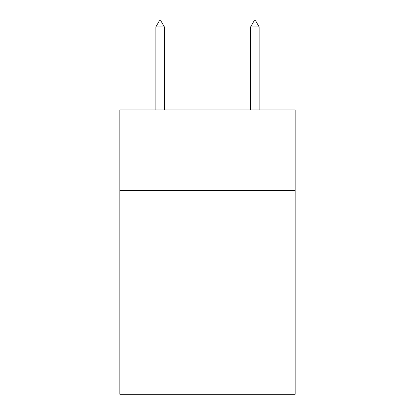 <?xml version="1.0" encoding="UTF-8"?>
<svg xmlns="http://www.w3.org/2000/svg" width="415" height="415" viewBox="0 0 415 415"><rect width="100%" height="100%" fill="white"/><g stroke="black" fill="none" stroke-linecap="round" stroke-linejoin="round"><path stroke-width="0.62" d="M119.836 190.49L295.164 190.49L295.164 109.934L119.836 109.934L119.836 394.25L295.164 394.25L295.164 308.952L119.836 308.952M295.164 308.952L295.164 190.49M164.376 26.913L160.823 20.75L159.401 20.75L155.848 26.913L164.376 26.913L164.376 109.934M155.848 26.913L155.848 109.934M254.177 20.75L255.599 20.75L259.152 26.913L250.624 26.913L254.177 20.75M259.152 109.934L259.152 26.913M250.624 109.934L250.624 26.913"/></g></svg>

